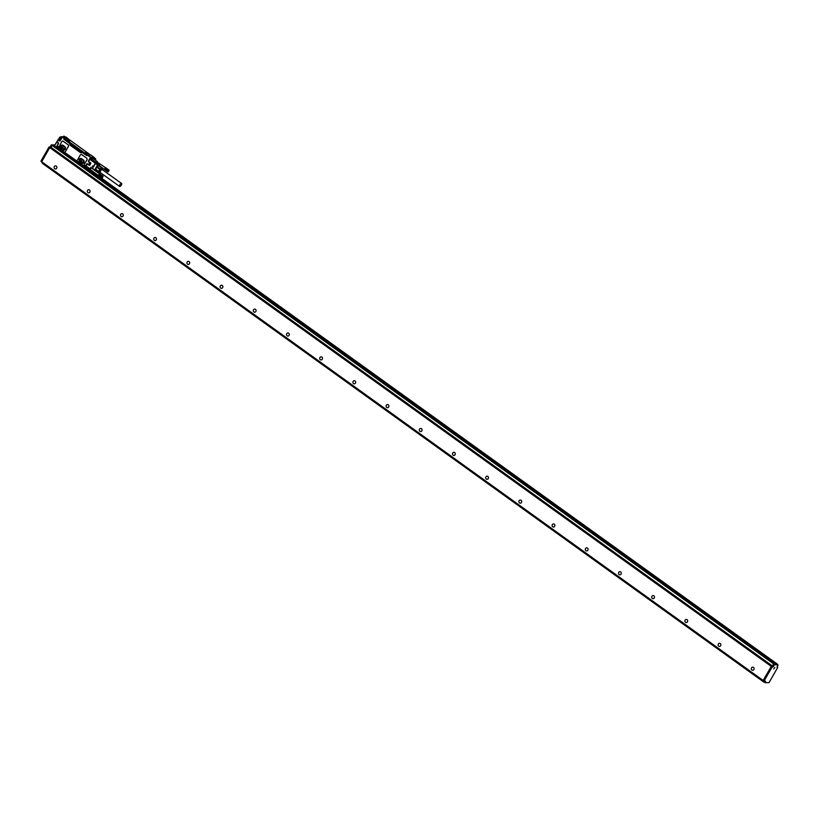 <?xml version="1.0" encoding="UTF-8"?>
<svg xmlns="http://www.w3.org/2000/svg" width="819" height="819" viewBox="0 0 819 819"><rect width="100%" height="100%" fill="white"/><g stroke="black" fill="none" stroke-linecap="round" stroke-linejoin="round"><path stroke-width="1.23" d="M89.742 171.795L89.885 171.263L57.473 148.188L89.496 171.212M57.504 148.004L57.934 147.256A0.891 0.788 93 0 1 58.845 146.877M89.824 171.836L90.121 170.895L89.527 170.762M90.182 170.997L89.476 170.731M90.397 171.089L89.844 171.867L91.308 171.949L92.25 171.058M86.445 155.323L81.91 152.354A1.116 0.993 93 0 1 80.538 152.692L70.25 145.291A1.116 0.993 93 0 1 69.953 143.755L63.831 139.138L64.189 138.053L67.793 138.606M67.823 138.544L64.148 138.35L62.244 136.927L60.115 140.878L58.231 140.059L57.064 141.841L58.599 143.52L56.583 147.01L56.931 148.208M62.735 141.144L62.776 141.144A1.341 1.188 93 0 1 63.36 141.349L68.008 144.697A1.341 1.188 93 0 1 68.356 146.54L65.407 151.658A1.341 1.188 93 0 1 64.322 152.283L64.302 152.273A1.341 1.188 93 0 1 63.728 152.068L59.163 148.352A1.208 1.065 -87 0 0 59.06 146.908L61.671 141.769A1.341 1.188 93 0 1 63.319 141.349L63.36 141.349M88.329 161.169L90.54 157.33L87.387 155.067L86.875 155.712L64.353 139.435L64.506 138.401L68.12 138.79L90.745 155.129M81.378 154.515L81.337 154.515A1.341 1.188 93 0 0 80.262 155.129L77.324 160.248A1.341 1.188 93 0 0 77.672 162.101L82.32 165.438A1.341 1.188 93 0 0 83.958 165.028L86.906 159.91A1.341 1.188 93 0 0 86.558 158.057L81.951 154.719A1.341 1.188 93 0 0 81.357 154.515A1.341 1.188 93 0 1 81.91 154.719L81.951 154.719M86.599 158.067A1.341 1.188 93 0 1 86.947 159.91L83.999 165.028A1.341 1.188 93 0 1 82.914 165.643L82.893 165.643M85.514 167.035A0.891 0.788 -87 0 0 85.585 166.308L86.814 163.81L88.698 164.619L89.773 162.746L88.452 161.783M85.074 165.735A0.891 0.788 -87 0 0 84.162 166.114L83.651 166.544M92.639 171.325L91.687 171.929M63.984 139.455L64.517 139.558M69.953 143.755L70.014 143.755A1.116 0.993 -87 0 0 70.311 145.301L70.25 145.291M81.91 152.354L70.014 143.755M86.404 155.395L64.599 139.609M94.267 157.565L91.237 155.18L87.387 155.067L90.755 157.146L94.226 157.33L94.021 157.862L95.731 158.906L93.694 157.954L93.397 158.691L94.963 159.715L93.427 158.425M95.291 160.002L95.772 159.162L95.055 159.93M67.66 138.237L66.001 137.039L62.254 136.927L64.189 138.053M64.128 139.128L64.517 138.452M80.538 152.692L70.311 145.301M89.015 164.834L89.68 165.295L90.858 163.36L88.606 161.292L90.54 157.33L94.277 157.637M63.319 141.349L67.967 144.697A1.341 1.188 93 0 1 68.315 146.54L65.366 151.658A1.341 1.188 93 0 1 64.302 152.273M86.558 158.057L81.91 154.719M83.599 166.513L84.244 166.759M85.831 166.585A0.891 0.788 93 0 1 85.8 166.83L85.104 167.731L89.24 170.7M85.821 166.503L86.814 163.81M88.667 161.302L89.814 159.306L95.342 163.288L92.404 168.407L90.848 167.291L89.875 169.543L91.124 167.69M93.448 158.814L90.653 158.569L89.814 159.306M86.701 155.497L87.131 154.75L64.691 138.606M88.687 161.497L90.776 162.93M88.657 164.793L87.367 163.667M87.152 163.933L85.893 166.677L89.814 169.461M63.124 145.362A2.007 1.781 -87 0 0 61.179 148.751L62.838 149.938A2.007 1.781 -87 0 0 64.783 146.56L63.124 145.362M81.716 158.732A2.007 1.781 -87 0 0 79.771 162.121L81.429 163.309A2.007 1.781 -87 0 0 83.374 159.92L81.716 158.732M86.333 166.994L85.76 166.963M87.07 153.737L85.442 152.621L87.07 153.737M69.267 140.94L67.639 139.824L69.267 140.94M92.291 166.339L93.151 165.817L92.291 166.339M90.653 158.569L96.192 162.551L95.342 163.288L96.376 162.746A0.891 0.829 -106.6 0 0 96.161 162.551L98.024 162.653A0.891 0.788 93 0 1 98.208 162.838L98.239 162.879M98.065 162.684L108.988 170.035L105.866 167.813L104.986 168.366L104.586 169.502L107.821 171.724L104.607 169.553L107.658 171.714M62.285 145.055A2.007 1.781 -87 0 0 61.241 148.751L61.179 148.751M61.241 148.751L62.899 149.949A2.007 1.781 -87 0 0 63.739 150.256M80.876 158.425A2.007 1.781 -87 0 0 79.832 162.121L79.771 162.121M79.832 162.121L81.49 163.319A2.007 1.781 -87 0 0 82.33 163.626M59.521 138.687A1.556 0.624 -54.3 0 1 59.132 138.943L59.449 139.814L60.688 137.418L61.957 137.408L60.667 137.428L59.449 139.455M87.531 153.747L85.514 152.59L87.49 153.777M69.676 141.042L67.721 139.793L69.687 141.022M92.363 168.571L90.848 167.291M93.274 166.4L94.134 165.868M65.274 147.082L62.51 145.127L60.831 146.202L60.841 148.249L63.575 150.184L65.254 149.109L65.325 147.174M83.927 160.678L81.071 158.517L79.535 159.377L79.341 161.374L82.207 163.524L83.845 162.479L83.927 160.678M85.033 166.871L84.275 166.39L84.93 166.175M58.804 148.014L58.047 147.533L58.702 147.318M94.799 169.83L97.789 164.332A0.891 0.788 93 0 1 97.84 165.377L95.577 163.442L92.404 168.407L94.881 170.065A1.341 0.532 125.7 0 1 94.963 170.526M60.841 148.249L64.056 149.928M61.794 148.3L61.906 146.069L60.944 146.017M62.981 145.434L61.906 146.069M79.433 161.568L82.688 163.278M80.395 161.619L80.497 159.429L79.535 159.377M81.531 158.825L80.497 159.429M84.541 166.994L84.439 166.298M58.313 148.137L58.21 147.44M59.818 138.902L59.214 138.053L59.674 137.264L61.067 137.326M86.282 153.173L86.794 153.337M97.021 166.8L95.465 169.492M91.206 168.223L89.936 168.99L90.407 169.338M96.192 162.551A0.891 0.788 93 0 1 96.376 162.746L97.789 164.332L99.334 164.414A0.891 0.788 93 0 1 99.508 164.875L99.406 165.458A1.556 0.624 125.7 0 0 99.253 166.062M64.896 148.167A1.116 0.993 93 0 1 64.947 147.338M83.487 161.538A1.116 0.993 93 0 1 83.538 160.708M63.462 148.648A1.116 0.993 93 0 1 64.547 146.765A1.116 0.993 93 0 1 63.462 148.648M82.054 162.019A1.116 0.993 93 0 1 83.139 160.135A1.116 0.993 93 0 1 82.054 162.019M59.234 138.012L59.961 136.998M95.362 169.605L98.945 172.952L95.721 170.639L95.485 169.113L98.71 171.437L99.836 169.472L96.611 167.158L95.485 169.113M96.611 167.158L98.536 165.745L101.751 168.059L100.266 168.99L97.041 166.677M101.751 168.059L98.536 165.745M108.681 170.096L105.61 167.885M98.945 172.952L99.836 172.799M105.794 167.864L109.101 170.147M105.651 167.854L108.886 170.188L105.733 167.834M108.436 170.475L105.19 168.141M108.364 170.547L105.129 168.212M108.292 170.618L105.057 168.294M108.231 170.7L104.986 168.366M108.159 170.782L104.924 168.458M104.863 168.54L104.586 169.369L107.658 171.642M104.607 169.441L107.678 171.765M104.627 169.482L107.893 171.836L104.658 169.513M99.478 172.911L99.928 172.799A2.344 0.932 -54.3 0 1 99.416 171.836A2.344 0.932 -54.3 0 1 100.604 169.748A2.344 0.932 -54.3 0 1 102.477 169.236M108.61 170.137L105.538 167.926M108.538 170.188L105.467 167.977M108.456 170.25L105.385 168.038M108.384 170.311L105.313 168.11M108.303 170.393L105.231 168.182M108.231 170.475L105.16 168.264M108.149 170.557L105.078 168.345M108.077 170.649L105.006 168.438M108.016 170.741L104.945 168.53M108.108 170.864L104.873 168.632M104.812 168.632L107.944 170.843M104.76 168.714L107.995 171.048L104.822 168.734M104.719 168.806L107.954 171.13L104.76 168.827M107.658 171.57L104.719 168.929M107.75 171.232L104.678 169.021M107.709 171.325L104.637 169.113M107.688 171.417L104.617 169.205M107.668 171.499L104.597 169.287M108.128 171.847L108.753 170.413L107.76 171.877M102.293 169.072A2.232 0.891 125.7 0 0 102.232 169.011A2.232 0.891 125.7 0 0 100.768 169.646A2.232 0.891 125.7 0 0 99.498 171.724A2.232 0.891 125.7 0 0 99.631 172.635A2.232 0.891 125.7 0 0 99.703 172.676M102.549 169.502A2.232 0.891 125.7 0 0 102.498 169.298A2.232 0.891 125.7 0 0 102.365 169.113A2.232 0.891 125.7 0 0 100.901 169.738A2.232 0.891 125.7 0 0 99.631 171.816A2.232 0.891 125.7 0 0 99.764 172.727A2.232 0.891 125.7 0 0 99.979 172.799A2.232 0.891 125.7 0 0 100.184 172.778M108.466 171.468L108.896 170.71L108.262 171.325M102.682 169.881A2.027 0.809 125.7 0 0 102.631 169.635A2.027 0.809 125.7 0 0 101.351 169.881A2.027 0.809 125.7 0 0 100.031 171.918A2.027 0.809 125.7 0 0 100.348 172.819A2.027 0.809 125.7 0 0 100.594 172.778M102.467 169.789A1.781 0.706 125.7 0 0 102.365 169.666A1.781 0.706 125.7 0 0 102.211 169.605A1.781 0.706 125.7 0 0 101.065 170.301A1.781 0.706 125.7 0 0 100.184 171.826A1.781 0.706 125.7 0 0 100.287 172.563A1.781 0.706 125.7 0 0 100.44 172.614M121.468 183.456A1.781 0.706 125.7 0 0 119.891 184.705A1.781 0.706 125.7 0 0 119.543 186.404A1.781 0.706 125.7 0 0 119.697 186.466A1.781 0.706 125.7 0 0 121.273 185.207A1.781 0.706 125.7 0 0 121.621 183.507A1.781 0.706 125.7 0 0 121.468 183.456M103.102 176.505L102.18 177.948L103.061 176.239L99.764 173.935L98.587 175.727L101.822 177.928L98.587 175.594M101.658 177.928L98.546 175.481L98.884 174.57L99.826 173.935L102.897 176.146M101.617 177.692L98.536 175.399M98.536 175.45L101.617 177.825M98.546 175.512L101.628 177.887M98.608 175.624L101.679 177.969M101.628 177.61L98.577 175.317M102.836 176.146L101.648 177.528M101.607 177.764L89.988 169.42M99.754 173.986L103.03 176.198M99.713 173.976L102.948 176.146M102.57 176.259L99.427 174.048L102.774 176.157M99.488 174.017L102.713 176.177M101.669 177.436L98.597 175.235M102.641 176.208L99.57 174.007M102.498 176.31L99.427 174.099M102.416 176.361L99.345 174.16M102.334 176.433L99.263 174.222M102.385 176.587L99.15 174.263M102.262 176.505L99.191 174.304M102.324 176.658L99.079 174.334M102.18 176.587L99.109 174.386M102.252 176.74L99.017 174.406M102.109 176.679L99.038 174.467M102.18 176.812L98.945 174.488M102.037 176.771L98.966 174.56M102.119 176.904L98.884 174.57M101.965 176.863L98.894 174.652M102.058 176.986L98.823 174.662M101.904 176.955L98.833 174.754M102.006 177.078L98.771 174.744M101.843 177.058L98.771 174.846M101.955 177.16L98.72 174.836M101.791 177.15L98.72 174.949M101.904 177.252L98.669 174.928M101.74 177.252L98.669 175.041M101.699 177.344L98.628 175.143M102.426 177.59L102.856 176.832L102.221 177.436M777.354 664.434L92.117 171.396M92.117 171.406L777.426 664.158M777.405 664.148L91.902 171.591M773.73 664.148L774.344 664.926L773.73 664.148L776.893 664.127M91.748 171.816L778.05 664.936L776.996 667.188L777.743 667.434L768.98 682.677L765.13 682.667L765.458 681.213M53.102 145.454L54.597 145.526M51.996 145.536L51.454 144.809L54.904 144.994M774.559 664.741L778.03 664.926L777.2 664.332M764.577 682.278L42.598 163.503L42.926 162.848M42.004 162.725L42.711 163.227L42.168 162.305M40.95 161.2L41.646 161.701L40.981 161.015L48.925 147.195L50.266 146.683L51.239 144.994M763.41 680.671L41.615 161.906L49.754 147.604L50.788 147.461L772.235 666.205L49.969 147.42M52.283 145.219L774.262 663.994L52.283 145.219L50.788 147.461M52.795 145.239L774.242 664.178M54.545 145.628L53.245 145.557M91.697 171.908L776.484 664.291M764.301 682.073L765.1 682.647L764.281 682.063L764.721 681.173M42.608 163.513L764.035 682.237L764.618 681.173M774.344 664.926L772.952 666.983L771.406 666.349L772.952 666.983M764.045 681.111L763.257 680.354L771.201 666.533L772.235 666.953M772.03 667.137L764.086 680.947L763.257 680.354M765.745 681.418L764.086 680.947M773.75 668.898L774.887 667.475L773.75 668.898M773.515 664.332L772.122 666.39M52.078 145.393L773.73 663.953M773.525 664.137L772.235 666.205M41.636 161.906L763.042 680.62L771.416 666.164M751.535 667.894A1.556 1.382 93 0 1 753.859 669.563A1.556 1.382 93 0 1 752.62 670.29A1.556 1.382 93 0 1 751.535 667.894M718.335 644.021A1.556 1.382 93 0 1 719.584 643.304A1.556 1.382 93 0 1 719.42 646.416A1.556 1.382 93 0 1 718.335 644.021M685.134 620.157A1.556 1.382 93 0 1 686.383 619.43A1.556 1.382 93 0 1 686.22 622.542A1.556 1.382 93 0 1 685.134 620.157M651.934 596.283A1.556 1.382 93 0 1 653.183 595.556A1.556 1.382 93 0 1 654.258 597.952A1.556 1.382 93 0 1 653.019 598.679A1.556 1.382 93 0 1 651.934 596.283M618.734 572.409A1.556 1.382 93 0 1 619.983 571.682A1.556 1.382 93 0 1 621.058 574.078A1.556 1.382 93 0 1 619.819 574.805A1.556 1.382 93 0 1 618.734 572.409M585.534 548.535A1.556 1.382 93 0 1 586.783 547.809A1.556 1.382 93 0 1 587.858 550.204A1.556 1.382 93 0 1 586.619 550.931A1.556 1.382 93 0 1 585.534 548.535M552.334 524.662A1.556 1.382 93 0 1 554.658 526.33A1.556 1.382 93 0 1 553.419 527.057A1.556 1.382 93 0 1 552.334 524.662M519.133 500.788A1.556 1.382 93 0 1 520.382 500.071A1.556 1.382 93 0 1 520.219 503.183A1.556 1.382 93 0 1 519.133 500.788M485.933 476.924A1.556 1.382 93 0 1 487.182 476.197A1.556 1.382 93 0 1 487.018 479.31A1.556 1.382 93 0 1 485.933 476.924M452.733 453.05A1.556 1.382 93 0 1 453.982 452.323A1.556 1.382 93 0 1 455.057 454.719A1.556 1.382 93 0 1 453.818 455.446A1.556 1.382 93 0 1 452.733 453.05M419.533 429.176A1.556 1.382 93 0 1 420.782 428.45A1.556 1.382 93 0 1 421.857 430.845A1.556 1.382 93 0 1 420.618 431.572A1.556 1.382 93 0 1 419.533 429.176M386.333 405.303A1.556 1.382 93 0 1 387.582 404.576A1.556 1.382 93 0 1 388.656 406.971A1.556 1.382 93 0 1 387.418 407.698A1.556 1.382 93 0 1 386.333 405.303M353.132 381.429A1.556 1.382 93 0 1 355.456 383.097A1.556 1.382 93 0 1 354.217 383.824A1.556 1.382 93 0 1 353.132 381.429M319.932 357.555A1.556 1.382 93 0 1 321.181 356.838A1.556 1.382 93 0 1 322.256 359.234A1.556 1.382 93 0 1 321.007 359.95A1.556 1.382 93 0 1 319.932 357.555M286.732 333.691A1.556 1.382 93 0 1 287.981 332.964A1.556 1.382 93 0 1 289.056 335.36A1.556 1.382 93 0 1 286.732 333.691M253.532 309.817A1.556 1.382 93 0 1 254.781 309.091A1.556 1.382 93 0 1 255.856 311.486A1.556 1.382 93 0 1 254.607 312.213A1.556 1.382 93 0 1 253.532 309.817M220.331 285.944A1.556 1.382 93 0 1 221.57 285.217A1.556 1.382 93 0 1 222.655 287.612A1.556 1.382 93 0 1 221.406 288.339A1.556 1.382 93 0 1 220.331 285.944M187.131 262.07A1.556 1.382 93 0 1 188.37 261.343A1.556 1.382 93 0 1 189.455 263.738A1.556 1.382 93 0 1 188.206 264.465A1.556 1.382 93 0 1 187.131 262.07M153.931 238.196A1.556 1.382 93 0 1 156.255 239.865A1.556 1.382 93 0 1 155.006 240.591A1.556 1.382 93 0 1 153.931 238.196M120.731 214.322A1.556 1.382 93 0 1 121.97 213.605A1.556 1.382 93 0 1 123.055 216.001A1.556 1.382 93 0 1 121.806 216.718A1.556 1.382 93 0 1 120.731 214.322M87.531 190.458A1.556 1.382 93 0 1 88.769 189.732A1.556 1.382 93 0 1 89.855 192.127A1.556 1.382 93 0 1 87.531 190.458M54.33 166.585A1.556 1.382 93 0 1 55.569 165.858A1.556 1.382 93 0 1 56.654 168.253A1.556 1.382 93 0 1 55.405 168.98A1.556 1.382 93 0 1 54.33 166.585M57.371 147.645L57.914 147.829M57.75 147.584L56.491 146.908L58.456 143.09L56.491 146.908L57.135 147.615M90.418 170.7L85.524 167.066L89.455 170.229L91.4 170.444M85.227 167.168L85.104 167.731L90.233 170.802M59.992 140.878L58.415 139.865M56.951 148.024L57.77 148.648M62.531 136.855L60.115 140.878M57.402 147.072A1.208 1.065 93 0 1 58.999 146.796M85.411 166.144A0.983 0.87 93 0 0 83.896 166.052L59.132 148.454M83.63 165.929A1.208 1.065 93 0 1 85.504 166.083L85.862 166.216M59.111 148.28L59.101 148.249A0.983 0.87 93 0 0 57.668 147.195L57.965 147.205M57.791 148.597L89.834 171.642M91.892 171.13L91.482 171.847L89.885 171.724M91.482 171.847L92.291 170.802M57.033 141.953L58.425 143.55M59.562 141.022L58.446 139.885L60.022 140.796M59.961 140.837L58.323 139.66M65.285 137.008L63.954 136.179M56.347 147.246L54.525 145.925L56.757 142.045L54.433 145.823L56.306 147.41L54.433 145.823L56.542 142.178M90.182 162.838L88.657 161.599L90.049 162.868L88.964 164.752L87.264 163.831M84.193 166.073L83.415 166.308L83.978 166.441M83.364 166.472L58.886 148.628L83.712 166.513M58.446 146.734L59.163 148.331M58.456 143.09L57.125 142.127L58.487 142.895M58.354 139.844L57.064 141.841L58.149 139.988M62.234 136.968L59.869 140.868M58.036 147.113A0.983 0.87 93 0 1 58.599 146.765M84.838 165.929A0.655 0.584 -87 0 0 84.818 165.929L84.756 167.24A0.655 0.584 -87 0 0 84.838 165.929L84.766 165.929A0.655 0.584 -87 0 0 84.685 167.24A0.655 0.584 -87 0 0 84.777 165.929L84.756 167.24M58.61 147.072A0.655 0.584 -87 0 0 58.589 147.072L58.528 148.382A0.655 0.584 -87 0 0 58.61 147.072L58.538 147.072A0.655 0.584 -87 0 0 58.456 148.382A0.655 0.584 -87 0 0 58.548 147.072L58.528 148.382M90.94 170.117L89.291 170.526L85.135 167.547L85.729 167.045M58.19 139.732L57.043 141.871M60.063 140.704L58.262 139.414L59.449 139.814L60.749 137.541L61.63 137.827M59.961 140.848L58.364 139.015M56.736 142.045L58.241 139.537M94.932 159.695L93.806 158.006L95.444 158.855L95.229 159.633L95.69 158.866L94.257 157.842M65.039 136.988L63.626 136.241M88.821 161.64L90.192 162.868L88.78 164.854L90.151 162.602M84.265 165.97A0.983 0.87 93 0 1 84.828 165.622M62.94 136.875L62.807 136.783A1.341 0.532 -54.3 0 1 62.94 136.834A1.341 0.532 -54.3 0 1 62.991 136.886L61.128 136.701L62.009 137.326M61.558 138.114L60.667 137.428M86.005 165.929L89.988 168.796M90.858 163.36L89.353 165.407L87.203 163.872M93.305 158.712L97.287 161.578M64.537 136.968L63.687 136.353L63.544 136.916M88.749 164.844L89.619 165.274M88.861 164.854L89.578 165.366M90.817 163.319L89.353 165.407M84.726 166.011L84.644 167.148L84.726 166.011M58.497 147.154L58.415 148.29L58.497 147.154M59.592 138.739A1.341 0.532 -54.3 0 1 59.111 138.933L58.917 138.923M60.678 137.049L62.613 136.773M60.78 137.121L61.579 137.357M96.376 162.746L98.208 162.838L99.365 164.455M96.499 161.538L99.365 164.424L99.355 166.103M90.796 163.032L88.923 161.671M92.557 168.714L90.817 167.475M60.749 148.055L61.701 148.106M60.831 146.202L61.794 146.253M79.341 161.374L80.303 161.425M79.433 159.572L80.385 159.623M95.373 169.656L95.178 170.004A1.556 0.624 125.7 0 1 95.229 170.721M99.406 165.458L97.84 165.377L97.113 166.636M96.222 170.997L95.557 170.966M96.386 167.547A2.764 1.106 125.7 0 0 95.71 168.724M96.407 167.23A2.897 1.157 125.7 0 0 95.454 168.898M52.14 145.311L51.454 144.809M42.793 163.083L42.035 162.541M765.141 682.473L764.311 681.879M764.055 682.135L42.608 163.39M41.738 161.558L40.981 161.015M49.672 147.737L48.925 147.195M49.826 147.512L49.13 147.01M50.389 147.44L49.846 147.051M51.024 147.236L50.266 146.683M763.083 680.456L41.636 161.712M49.754 147.604L771.201 666.338M772.44 666.021L50.993 147.277M773.371 666.625L772.542 666.021M57.269 147.676L57.995 147.901M89.517 171.232L57.473 148.188M65.295 137.008L64.169 136.189M84.674 165.602L85.596 166.308M87.653 154.965L91.155 155.149M64.077 139.148L64.506 138.401M59.49 138.667L58.241 139.599M93.397 158.743L97.379 161.609M90.766 163.001L88.667 161.497M85.893 166.677L89.875 169.543M94.287 169.758L94.871 170.055M99.355 165.694L104.586 169.461M102.631 169.635L102.457 168.909M100.287 172.563L119.543 186.404M102.365 169.666L121.621 183.507M91.155 167.793L99.713 173.945M764.055 681.132L763.226 680.538"/></g></svg>
